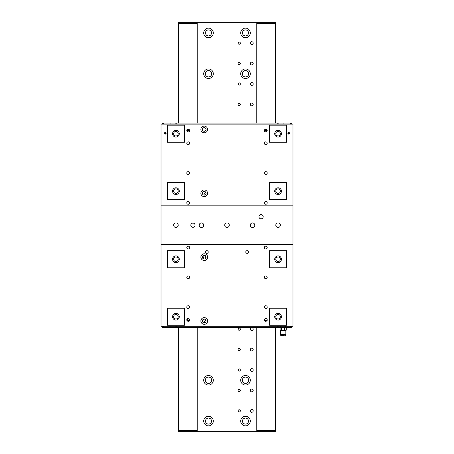 <?xml version="1.0" encoding="UTF-8"?>
<svg xmlns="http://www.w3.org/2000/svg" width="454" height="454" viewBox="0 0 454 454"><rect width="100%" height="100%" fill="white"/><g stroke="black" fill="none" stroke-linecap="round" stroke-linejoin="round"><path stroke-width="0.68" d="M265.63 131.949L265.97 131.949M188.03 131.949L188.37 131.949M187.11 131.444L188.427 131.944L187.11 131.444L186.81 130.326L187.11 131.444M188.177 129.146L187.479 129.345M188.807 129.577L186.929 129.952M188.631 129.214L188.2 129.146A1.407 1.407 0 0 0 186.793 130.553A1.407 1.407 0 0 0 188.2 131.961A1.407 1.407 0 0 0 189.607 130.553A1.407 1.407 0 0 0 188.2 129.146L188.864 129.311M266.963 129.765L264.886 129.765L265.8 129.146A1.407 1.407 0 0 0 264.393 130.553A1.407 1.407 0 0 0 265.8 131.961L266.89 131.444L267.071 129.952M189.227 320.83L187.604 321.148L187.11 318.975L188.427 318.481L187.11 318.975L186.929 320.473M187.718 321.194L188.2 321.279A1.407 1.407 0 0 0 189.607 319.871A1.407 1.407 0 0 0 188.2 318.464A1.407 1.407 0 0 0 186.793 319.871A1.407 1.407 0 0 0 188.2 321.279M267.19 320.098L266.89 318.975L265.8 318.464A1.407 1.407 0 0 0 264.393 319.871A1.407 1.407 0 0 0 265.8 321.279L264.886 320.66L266.963 320.66M266.89 320.762L267.088 319.304M165.284 132.437A0.84 0.84 0 0 0 164.444 133.277A0.84 0.84 0 0 0 165.284 134.117A0.84 0.84 0 0 0 166.124 133.277A0.84 0.84 0 0 0 165.284 132.437M288.716 132.437A0.84 0.84 0 0 0 287.876 133.277A0.84 0.84 0 0 0 288.716 134.117A0.84 0.84 0 0 0 289.556 133.277A0.84 0.84 0 0 0 288.716 132.437M206.893 250.687A1.339 1.339 0 0 0 205.548 252.032A1.339 1.339 0 0 0 206.893 253.372A1.339 1.339 0 0 0 208.233 252.032A1.339 1.339 0 0 0 206.893 250.687M247.107 250.687A1.339 1.339 0 0 0 245.767 252.032A1.339 1.339 0 0 0 247.107 253.372A1.339 1.339 0 0 0 248.452 252.032A1.339 1.339 0 0 0 247.107 250.687M204.232 189.937A3.354 3.354 0 0 0 200.878 193.291A3.354 3.354 0 0 0 204.232 196.639A3.354 3.354 0 0 0 207.58 193.291A3.354 3.354 0 0 0 204.232 189.937M204.232 191.446A1.844 1.844 0 0 0 202.388 193.291A1.844 1.844 0 0 0 204.232 195.135A1.844 1.844 0 0 0 206.071 193.291A1.844 1.844 0 0 0 204.232 191.446M204.232 126.093A3.354 3.354 0 0 0 200.878 129.447A3.354 3.354 0 0 0 204.232 132.795A3.354 3.354 0 0 0 207.58 129.447A3.354 3.354 0 0 0 204.232 126.093M204.232 127.602A1.844 1.844 0 0 0 202.388 129.447A1.844 1.844 0 0 0 204.232 131.291A1.844 1.844 0 0 0 206.071 129.447A1.844 1.844 0 0 0 204.232 127.602M192.95 223.084A2.128 2.128 0 0 0 190.822 225.212A2.128 2.128 0 0 0 192.95 227.341A2.128 2.128 0 0 0 195.078 225.212A2.128 2.128 0 0 0 192.95 223.084M261.05 214.572A2.128 2.128 0 0 0 258.922 216.7A2.128 2.128 0 0 0 261.05 218.828A2.128 2.128 0 0 0 263.178 216.7A2.128 2.128 0 0 0 261.05 214.572M175.925 222.931A2.281 2.281 0 0 0 173.644 225.212A2.281 2.281 0 0 0 175.925 227.488A2.281 2.281 0 0 0 178.206 225.212A2.281 2.281 0 0 0 175.925 222.931M201.463 222.931A2.281 2.281 0 0 0 199.181 225.212A2.281 2.281 0 0 0 201.463 227.488A2.281 2.281 0 0 0 203.744 225.212A2.281 2.281 0 0 0 201.463 222.931M227 222.931A2.281 2.281 0 0 0 224.719 225.212A2.281 2.281 0 0 0 227 227.488A2.281 2.281 0 0 0 229.281 225.212A2.281 2.281 0 0 0 227 222.931M252.537 222.931A2.281 2.281 0 0 0 250.256 225.212A2.281 2.281 0 0 0 252.537 227.488A2.281 2.281 0 0 0 254.819 225.212A2.281 2.281 0 0 0 252.537 222.931M278.075 222.931A2.281 2.281 0 0 0 275.794 225.212A2.281 2.281 0 0 0 278.075 227.488A2.281 2.281 0 0 0 280.356 225.212A2.281 2.281 0 0 0 278.075 222.931M187.133 129.634L188.2 129.146M188.2 174.467A1.402 1.402 0 0 1 186.793 173.065A1.402 1.402 0 0 1 188.2 171.657A1.402 1.402 0 0 1 189.602 173.065A1.402 1.402 0 0 1 188.2 174.467M265.8 174.467A1.407 1.407 0 0 1 264.393 173.065A1.407 1.407 0 0 1 265.8 171.657A1.407 1.407 0 0 1 267.202 173.065A1.407 1.407 0 0 1 265.8 174.467M265.8 144.673A1.402 1.402 0 0 1 264.393 143.271A1.402 1.402 0 0 1 265.8 141.864A1.402 1.402 0 0 1 267.202 143.271A1.402 1.402 0 0 1 265.8 144.673M265.8 204.26A1.402 1.402 0 0 1 264.393 202.859A1.402 1.402 0 0 1 265.8 201.451A1.402 1.402 0 0 1 267.202 202.859A1.402 1.402 0 0 1 265.8 204.26M188.2 144.673A1.402 1.402 0 0 1 186.793 143.271A1.402 1.402 0 0 1 188.2 141.864A1.402 1.402 0 0 1 189.602 143.271A1.402 1.402 0 0 1 188.2 144.673M188.2 308.555A1.402 1.402 0 0 1 186.793 307.154A1.402 1.402 0 0 1 188.2 305.746A1.402 1.402 0 0 1 189.602 307.154A1.402 1.402 0 0 1 188.2 308.555M188.2 278.762A1.402 1.402 0 0 1 186.793 277.36A1.402 1.402 0 0 1 188.2 275.953A1.402 1.402 0 0 1 189.602 277.36A1.402 1.402 0 0 1 188.2 278.762M265.8 278.762A1.407 1.407 0 0 1 264.393 277.36A1.407 1.407 0 0 1 265.8 275.953A1.407 1.407 0 0 1 267.202 277.36A1.407 1.407 0 0 1 265.8 278.762M265.8 248.968A1.402 1.402 0 0 1 264.393 247.566A1.402 1.402 0 0 1 265.8 246.159A1.402 1.402 0 0 1 267.202 247.566A1.402 1.402 0 0 1 265.8 248.968M188.2 248.968A1.402 1.402 0 0 1 186.793 247.566A1.402 1.402 0 0 1 188.2 246.159A1.402 1.402 0 0 1 189.602 247.566A1.402 1.402 0 0 1 188.2 248.968M265.8 308.555A1.402 1.402 0 0 1 264.393 307.154A1.402 1.402 0 0 1 265.8 305.746A1.402 1.402 0 0 1 267.202 307.154A1.402 1.402 0 0 1 265.8 308.555M188.2 204.26A1.402 1.402 0 0 1 186.793 202.859A1.402 1.402 0 0 1 188.2 201.451A1.402 1.402 0 0 1 189.602 202.859A1.402 1.402 0 0 1 188.2 204.26M204.232 253.78A3.354 3.354 0 0 0 200.878 257.134A3.354 3.354 0 0 0 204.232 260.483A3.354 3.354 0 0 0 207.58 257.134A3.354 3.354 0 0 0 204.232 253.78M204.232 255.29A1.844 1.844 0 0 0 202.388 257.134A1.844 1.844 0 0 0 204.232 258.979A1.844 1.844 0 0 0 206.071 257.134A1.844 1.844 0 0 0 204.232 255.29M204.232 317.624A3.354 3.354 0 0 0 200.878 320.978A3.354 3.354 0 0 0 204.232 324.326A3.354 3.354 0 0 0 207.58 320.978A3.354 3.354 0 0 0 204.232 317.624M204.232 319.134A1.844 1.844 0 0 0 202.388 320.978A1.844 1.844 0 0 0 204.232 322.822A1.844 1.844 0 0 0 206.071 320.978A1.844 1.844 0 0 0 204.232 319.134M278.075 193.438A2.281 2.281 0 0 1 275.794 191.162A2.281 2.281 0 0 1 278.075 188.881A2.281 2.281 0 0 1 280.356 191.162A2.281 2.281 0 0 1 278.075 193.438M278.075 135.979A2.281 2.281 0 0 1 275.794 133.703A2.281 2.281 0 0 1 278.075 131.422A2.281 2.281 0 0 1 280.356 133.703A2.281 2.281 0 0 1 278.075 135.979M274.721 191.162A3.354 3.354 0 0 1 278.075 187.808A3.354 3.354 0 0 1 281.429 191.162A3.354 3.354 0 0 1 278.075 194.516A3.354 3.354 0 0 1 274.721 191.162M274.721 133.703A3.354 3.354 0 0 1 278.075 130.349A3.354 3.354 0 0 1 281.429 133.703A3.354 3.354 0 0 1 278.075 137.057A3.354 3.354 0 0 1 274.721 133.703M175.925 193.438A2.281 2.281 0 0 1 173.644 191.162A2.281 2.281 0 0 1 175.925 188.881A2.281 2.281 0 0 1 178.206 191.162A2.281 2.281 0 0 1 175.925 193.438M175.925 135.979A2.281 2.281 0 0 1 173.644 133.703A2.281 2.281 0 0 1 175.925 131.422A2.281 2.281 0 0 1 178.206 133.703A2.281 2.281 0 0 1 175.925 135.979M179.279 191.162A3.354 3.354 0 0 0 175.925 187.808A3.354 3.354 0 0 0 172.571 191.162A3.354 3.354 0 0 0 175.925 194.516A3.354 3.354 0 0 0 179.279 191.162M179.279 133.703A3.354 3.354 0 0 0 175.925 130.349A3.354 3.354 0 0 0 172.571 133.703A3.354 3.354 0 0 0 175.925 137.057A3.354 3.354 0 0 0 179.279 133.703M175.925 261.538A2.281 2.281 0 0 1 173.644 259.262A2.281 2.281 0 0 1 175.925 256.981A2.281 2.281 0 0 1 178.206 259.262A2.281 2.281 0 0 1 175.925 261.538M175.925 318.997A2.281 2.281 0 0 1 173.644 316.722A2.281 2.281 0 0 1 175.925 314.44A2.281 2.281 0 0 1 178.206 316.722A2.281 2.281 0 0 1 175.925 318.997M172.571 259.262A3.354 3.354 0 0 1 175.925 255.908A3.354 3.354 0 0 1 179.279 259.262A3.354 3.354 0 0 1 175.925 262.616A3.354 3.354 0 0 1 172.571 259.262M172.571 316.722A3.354 3.354 0 0 1 175.925 313.368A3.354 3.354 0 0 1 179.279 316.722A3.354 3.354 0 0 1 175.925 320.076A3.354 3.354 0 0 1 172.571 316.722M278.075 261.538A2.281 2.281 0 0 1 275.794 259.262A2.281 2.281 0 0 1 278.075 256.981A2.281 2.281 0 0 1 280.356 259.262A2.281 2.281 0 0 1 278.075 261.538M281.429 259.262A3.354 3.354 0 0 0 278.075 255.908A3.354 3.354 0 0 0 274.721 259.262A3.354 3.354 0 0 0 278.075 262.616A3.354 3.354 0 0 0 281.429 259.262M278.075 318.997A2.281 2.281 0 0 1 275.794 316.722A2.281 2.281 0 0 1 278.075 314.44A2.281 2.281 0 0 1 280.356 316.722A2.281 2.281 0 0 1 278.075 318.997M281.429 316.722A3.354 3.354 0 0 0 278.075 313.368A3.354 3.354 0 0 0 274.721 316.722A3.354 3.354 0 0 0 278.075 320.076A3.354 3.354 0 0 0 281.429 316.722M161.028 326.295L161.028 244.604L292.972 244.604L292.972 326.295L161.028 326.295M161.028 205.821L161.028 124.124L292.972 124.124L292.972 205.821L161.028 205.821L161.028 244.604M292.972 244.604L292.972 205.821M265.8 321.279A1.407 1.407 0 0 0 267.207 319.871A1.407 1.407 0 0 0 265.8 318.464L266.89 318.975M265.8 131.961A1.407 1.407 0 0 0 267.207 130.553A1.407 1.407 0 0 0 265.8 129.146C267.128 129.469 267.485 130.236 266.89 131.444L265.8 131.961M286.587 267.775L286.587 250.75L269.562 250.75L269.562 267.775L286.587 267.775M286.587 142.215L286.587 125.191L269.562 125.191L269.562 142.215L286.587 142.215M184.438 325.234L184.438 308.209L167.412 308.209L167.412 325.234L184.438 325.234M184.438 199.675L184.438 182.65L167.412 182.65L167.412 199.675L184.438 199.675M286.587 308.209L269.562 308.209L269.562 325.234L286.587 325.234L286.587 308.209M286.587 182.65L269.562 182.65L269.562 199.675L286.587 199.675L286.587 182.65M184.438 250.75L167.412 250.75L167.412 267.775L184.438 267.775L184.438 250.75M184.438 125.191L167.412 125.191L167.412 142.215L184.438 142.215L184.438 125.191M266.867 320.791L265.999 321.262M205.361 322.431L203.097 322.431M176.226 124.124L277.78 124.124L277.78 123.062L278.841 123.062L278.841 124.124M162.39 124.124L162.39 123.062L277.78 123.062M290.543 124.124L290.543 123.062L278.841 123.062M290.543 123.062L291.61 123.062L291.61 124.124M175.159 124.124L175.159 123.062M281.508 335.546L283.375 335.546M286.105 327.306L280.107 327.408L285.645 327.169M284.408 327.408L284.408 330.149L282.87 330.387L285.861 330.387L285.861 334.138L280.504 334.138L280.504 330.387L282.87 330.387L280.107 330.149L280.107 327.408M283.449 335.546L282.916 335.546M280.532 335.211L285.833 335.211L285.833 334.541L280.532 334.541L280.873 335.546M281.332 327.408L281.332 330.149M280.72 330.387L280.107 330.149M286.258 327.408L286.258 330.149L284.408 330.149M285.645 330.387L286.258 330.149M280.72 327.169L280.26 327.306M289.215 133.34A0.505 0.505 0 0 0 289.016 132.874L288.517 132.812A0.505 0.505 0 0 0 288.415 133.68A0.505 0.505 0 0 0 289.215 133.34L289.016 132.874A0.505 0.505 0 0 0 288.517 132.812L288.182 133.504A0.579 0.579 0 0 0 289.181 133.624L289.215 133.34M289.062 132.812A0.579 0.579 0 0 0 288.182 133.504L288.648 133.851L289.181 133.624A0.579 0.579 0 0 0 289.062 132.812M288.233 133.919A0.806 0.806 0 0 1 288.074 132.795A0.806 0.806 0 0 1 289.198 132.636A0.806 0.806 0 0 1 289.357 133.76A0.806 0.806 0 0 1 288.233 133.919M288.205 133.521L289.181 133.624L289.249 133.05L288.784 132.699L288.25 132.931L288.182 133.504M264.393 130.502L265.329 130.587L265.091 131.949M265.329 130.587L266.787 130.502L267.128 131.024M265.669 131.949L265.329 131.864M265.091 130.502L265.669 130.502M267.207 130.502L266.787 130.502M186.793 130.502L187.479 130.587L187.479 131.762M187.479 130.587L189.295 130.587L189.295 131.439M189.295 130.587L189.607 130.502M187.258 130.502L187.82 130.502M189.42 130.502L188.949 130.502M208.499 28.125A4.79 4.79 0 0 0 203.71 32.915A4.79 4.79 0 0 0 208.499 37.71A4.79 4.79 0 0 0 213.295 32.915A4.79 4.79 0 0 0 208.499 28.125M208.499 29.902A3.013 3.013 0 0 0 205.486 32.915A3.013 3.013 0 0 0 208.499 35.928A3.013 3.013 0 0 0 211.519 32.915A3.013 3.013 0 0 0 208.499 29.902M245.501 28.125A4.79 4.79 0 0 0 240.705 32.915A4.79 4.79 0 0 0 245.501 37.71A4.79 4.79 0 0 0 250.29 32.915A4.79 4.79 0 0 0 245.501 28.125M245.501 29.902A3.013 3.013 0 0 0 242.481 32.915A3.013 3.013 0 0 0 245.501 35.928A3.013 3.013 0 0 0 248.514 32.915A3.013 3.013 0 0 0 245.501 29.902M245.501 76.93A3.184 3.184 0 0 1 242.311 73.747A3.184 3.184 0 0 1 245.501 70.563A3.184 3.184 0 0 1 248.684 73.747A3.184 3.184 0 0 1 245.501 76.93M208.499 76.93A3.184 3.184 0 0 1 205.316 73.747A3.184 3.184 0 0 1 208.499 70.563A3.184 3.184 0 0 1 211.689 73.747A3.184 3.184 0 0 1 208.499 76.93M208.499 68.957A4.79 4.79 0 0 0 203.71 73.747A4.79 4.79 0 0 0 208.499 78.542A4.79 4.79 0 0 0 213.295 73.747A4.79 4.79 0 0 0 208.499 68.957M245.501 68.957A4.79 4.79 0 0 0 240.705 73.747A4.79 4.79 0 0 0 245.501 78.542A4.79 4.79 0 0 0 250.29 73.747A4.79 4.79 0 0 0 245.501 68.957M205.821 192.36A4.79 4.79 0 0 0 203.869 195.101M208.499 416.29A4.79 4.79 0 0 0 203.71 421.085A4.79 4.79 0 0 0 208.499 425.875A4.79 4.79 0 0 0 213.295 421.085A4.79 4.79 0 0 0 208.499 416.29M208.499 418.072A3.013 3.013 0 0 0 205.486 421.085A3.013 3.013 0 0 0 208.499 424.098A3.013 3.013 0 0 0 211.519 421.085A3.013 3.013 0 0 0 208.499 418.072M245.501 416.29A4.79 4.79 0 0 0 240.705 421.085A4.79 4.79 0 0 0 245.501 425.875A4.79 4.79 0 0 0 250.29 421.085A4.79 4.79 0 0 0 245.501 416.29M245.501 418.072A3.013 3.013 0 0 0 242.481 421.085A3.013 3.013 0 0 0 245.501 424.098A3.013 3.013 0 0 0 248.514 421.085A3.013 3.013 0 0 0 245.501 418.072M245.501 383.437A3.184 3.184 0 0 1 242.311 380.253A3.184 3.184 0 0 1 245.501 377.07A3.184 3.184 0 0 1 248.684 380.253A3.184 3.184 0 0 1 245.501 383.437M208.499 383.437A3.184 3.184 0 0 1 205.316 380.253A3.184 3.184 0 0 1 208.499 377.07A3.184 3.184 0 0 1 211.689 380.253A3.184 3.184 0 0 1 208.499 383.437M206.071 321.018A3.184 3.184 0 0 1 205.367 319.531M208.499 375.458A4.79 4.79 0 0 0 203.71 380.253A4.79 4.79 0 0 0 208.499 385.043A4.79 4.79 0 0 0 213.295 380.253A4.79 4.79 0 0 0 208.499 375.458M245.501 375.458A4.79 4.79 0 0 0 240.705 380.253A4.79 4.79 0 0 0 245.501 385.043A4.79 4.79 0 0 0 250.29 380.253A4.79 4.79 0 0 0 245.501 375.458M203.715 319.207A4.79 4.79 0 0 0 205.197 322.431M205.435 258.525A3.184 3.184 0 0 1 205.741 256.084M204.34 255.296A4.79 4.79 0 0 0 203.88 258.945M239.224 409.763A1.107 1.107 0 0 0 238.117 410.87A1.107 1.107 0 0 0 239.224 411.977A1.107 1.107 0 0 0 240.331 410.87A1.107 1.107 0 0 0 239.224 409.763M239.224 389.333A1.107 1.107 0 0 0 238.117 390.44A1.107 1.107 0 0 0 239.224 391.547A1.107 1.107 0 0 0 240.331 390.44A1.107 1.107 0 0 0 239.224 389.333M239.224 368.903A1.107 1.107 0 0 0 238.117 370.01A1.107 1.107 0 0 0 239.224 371.117A1.107 1.107 0 0 0 240.331 370.01A1.107 1.107 0 0 0 239.224 368.903M239.224 348.473A1.107 1.107 0 0 0 238.117 349.58A1.107 1.107 0 0 0 239.224 350.687A1.107 1.107 0 0 0 240.331 349.58A1.107 1.107 0 0 0 239.224 348.473M239.224 328.043A1.107 1.107 0 0 0 238.117 329.15A1.107 1.107 0 0 0 239.224 330.257A1.107 1.107 0 0 0 240.331 329.15A1.107 1.107 0 0 0 239.224 328.043M239.224 42.023A1.107 1.107 0 0 0 238.117 43.13A1.107 1.107 0 0 0 239.224 44.237A1.107 1.107 0 0 0 240.331 43.13A1.107 1.107 0 0 0 239.224 42.023M239.224 62.453A1.107 1.107 0 0 0 238.117 63.56A1.107 1.107 0 0 0 239.224 64.667A1.107 1.107 0 0 0 240.331 63.56A1.107 1.107 0 0 0 239.224 62.453M239.224 82.883A1.107 1.107 0 0 0 238.117 83.99A1.107 1.107 0 0 0 239.224 85.097A1.107 1.107 0 0 0 240.331 83.99A1.107 1.107 0 0 0 239.224 82.883M239.224 103.313A1.107 1.107 0 0 0 238.117 104.42A1.107 1.107 0 0 0 239.224 105.527A1.107 1.107 0 0 0 240.331 104.42A1.107 1.107 0 0 0 239.224 103.313M251.771 409.463A1.407 1.407 0 0 0 250.364 410.87A1.407 1.407 0 0 0 251.771 412.277A1.407 1.407 0 0 0 253.179 410.87A1.407 1.407 0 0 0 251.771 409.463M251.771 389.033A1.407 1.407 0 0 0 250.364 390.44A1.407 1.407 0 0 0 251.771 391.847A1.407 1.407 0 0 0 253.179 390.44A1.407 1.407 0 0 0 251.771 389.033M251.771 368.603A1.407 1.407 0 0 0 250.364 370.01A1.407 1.407 0 0 0 251.771 371.417A1.407 1.407 0 0 0 253.179 370.01A1.407 1.407 0 0 0 251.771 368.603M251.771 348.173A1.407 1.407 0 0 0 250.364 349.58A1.407 1.407 0 0 0 251.771 350.987A1.407 1.407 0 0 0 253.179 349.58A1.407 1.407 0 0 0 251.771 348.173M251.771 327.743A1.407 1.407 0 0 0 250.364 329.15A1.407 1.407 0 0 0 251.771 330.557A1.407 1.407 0 0 0 253.179 329.15A1.407 1.407 0 0 0 251.771 327.743M251.771 41.723A1.407 1.407 0 0 0 250.364 43.13A1.407 1.407 0 0 0 251.771 44.537A1.407 1.407 0 0 0 253.179 43.13A1.407 1.407 0 0 0 251.771 41.723M251.771 62.153A1.407 1.407 0 0 0 250.364 63.56A1.407 1.407 0 0 0 251.771 64.967A1.407 1.407 0 0 0 253.179 63.56A1.407 1.407 0 0 0 251.771 62.153M251.771 82.583A1.407 1.407 0 0 0 250.364 83.99A1.407 1.407 0 0 0 251.771 85.397A1.407 1.407 0 0 0 253.179 83.99A1.407 1.407 0 0 0 251.771 82.583M251.771 103.013A1.407 1.407 0 0 0 250.364 104.42A1.407 1.407 0 0 0 251.771 105.827A1.407 1.407 0 0 0 253.179 104.42A1.407 1.407 0 0 0 251.771 103.013M197.206 327.362L197.206 431.3L178.138 431.3L178.138 327.362M178.138 123.062L178.138 22.7L197.206 22.7L197.206 123.062M197.206 23.381L178.819 23.381L178.819 123.062M178.819 327.362L178.819 430.619L197.206 430.619M275.862 327.362L275.862 431.3L197.206 431.3M275.181 123.062L275.181 23.381L256.794 23.381L256.794 22.7L197.206 22.7M256.794 23.381L256.794 123.062M256.794 327.362L256.794 430.619L275.181 430.619L275.181 327.362M256.794 431.3L256.794 430.619M256.794 22.7L275.862 22.7L275.862 123.062M178.138 431.3L178.819 430.619M178.138 22.7L178.819 23.381M275.181 430.619L275.862 431.3M275.181 23.381L275.862 22.7M189.602 277.36L189.562 277.014M189.602 307.154L189.562 306.808M189.602 247.566L189.562 247.22M264.398 247.566L264.438 247.22M264.398 277.36L264.438 277.014M264.398 307.154L264.438 306.808M165.784 133.34A0.505 0.505 0 0 0 165.585 132.874L165.086 132.812A0.505 0.505 0 0 0 164.984 133.68A0.505 0.505 0 0 0 165.784 133.34L165.585 132.874A0.505 0.505 0 0 0 165.086 132.812L164.751 133.504A0.579 0.579 0 0 0 165.75 133.624L165.784 133.34M165.631 132.812A0.579 0.579 0 0 0 164.751 133.504L165.216 133.851L165.75 133.624A0.579 0.579 0 0 0 165.631 132.812M164.802 133.919A0.806 0.806 0 0 1 164.643 132.795A0.806 0.806 0 0 1 165.767 132.636A0.806 0.806 0 0 1 165.926 133.76A0.806 0.806 0 0 1 164.802 133.919M164.774 133.521L165.75 133.624L165.818 133.05L165.352 132.699L164.819 132.931L164.751 133.504M265.908 321.063L267.332 320.847M267.224 320.927L265.091 321.194M266.572 321.046L265.198 321.143M266.158 321.074L266.498 321.091M187.037 320.66L189.182 320.723L186.969 320.927M186.878 320.847L189.136 320.711M188.716 320.728L186.969 320.995M187.542 321.114L187.843 321.131M189.517 321.063L188.921 321.018M266.663 129.441L264.852 129.509M265.624 129.475L264.971 129.413M264.994 129.401L266.424 129.294M265.125 129.316L266.288 129.231M189.17 129.532L187.037 129.765M187.718 129.713L189.068 129.538M186.969 129.696L189.108 129.475M188.614 129.208L187.933 129.169M186.946 129.679L189.102 129.362M187.95 129.362L187.423 129.379M176.226 326.295L277.78 326.295L277.78 327.362L162.39 327.362L162.39 326.295M291.61 326.295L291.61 327.362L290.543 327.362L290.543 326.295M286.19 327.362L290.543 327.362M278.841 326.295L278.841 327.362L280.175 327.362M278.841 327.362L277.78 327.362M175.159 327.362L175.159 326.295M176.22 123.062L176.22 124.124M283.097 124.124L283.097 123.062M170.903 124.124L170.903 123.062M163.457 123.062L163.457 124.124M176.22 326.295L176.22 327.362M170.903 327.362L170.903 326.295M163.457 326.295L163.457 327.362M285.594 326.295L285.594 327.169M285.833 335.211L285.492 335.546M284.658 334.138L284.658 334.541M281.707 334.138L281.707 334.541M280.771 326.295L280.771 327.169"/></g></svg>
